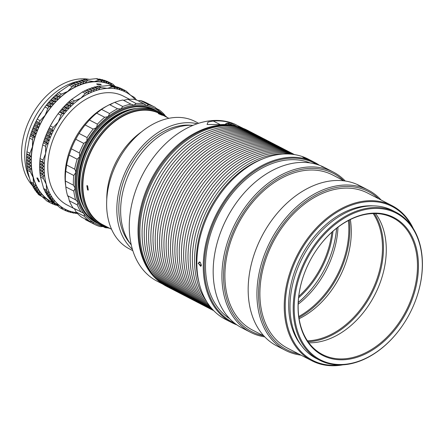 <?xml version="1.0" encoding="UTF-8"?>
<svg xmlns="http://www.w3.org/2000/svg" width="444" height="444" viewBox="0 0 444 444"><rect width="100%" height="100%" fill="white"/><g stroke="black" fill="none" stroke-linecap="round" stroke-linejoin="round"><path stroke-width="0.67" d="M125.391 111.816A60.817 42.84 117.3 0 0 85.631 152.736A60.817 42.84 117.3 0 0 81.08 197.569M83.866 206.477A61.278 43.168 -62.7 0 1 85.026 152.475A61.278 43.168 -62.7 0 1 134.271 108.93M66.65 165.029L74.67 169.17L75.425 170.402L75.758 172.588L73.754 175.474L65.734 171.329L66.65 165.029A65.906 46.426 -62.7 0 1 69.125 155.067L71.334 148.807A65.906 46.426 -62.7 0 1 71.856 147.513A65.906 46.426 -62.7 0 1 75.746 139.25L77.328 136.386A64.746 45.61 -62.7 0 1 79.154 133.367L79.226 133.25A65.906 46.426 -62.7 0 1 85.137 124.947L89.41 120.013A65.906 46.426 -62.7 0 1 96.67 113.142L101.565 109.407A65.906 46.426 -62.7 0 1 109.551 104.634L114.735 102.348A65.906 46.426 -62.7 0 1 122.905 100L130.925 104.146A65.906 46.426 -62.7 0 0 122.755 106.493L120.962 108.958A64.746 45.61 -62.7 0 1 134.066 105.189A64.746 45.61 -62.7 0 1 146.57 105.572A64.746 45.61 -62.7 0 1 157.62 110.073A64.746 45.61 -62.7 0 1 162.332 113.764M65.357 181.008L73.377 185.154L75.158 188.123L73.821 191.064L65.801 186.918L65.357 181.008A65.906 46.426 -62.7 0 1 65.734 171.329M67.555 195.665L75.574 199.806L77.966 202.148L77.339 204.928L69.32 200.782L68.487 197.253L67.555 195.665A65.906 46.426 -62.7 0 1 66.517 191.386A65.906 46.426 -62.7 0 1 65.801 186.918M69.32 200.782A65.906 46.426 -62.7 0 0 73.082 207.992L82.756 212.726L83.999 213.714L84.399 215.196L84.077 216.111L76.057 211.971L74.52 208.819M84.843 208.619A61.394 43.251 -62.7 0 1 79.415 194.244A61.394 43.251 -62.7 0 1 136.58 108.486M95.832 222.028A63.242 44.555 -62.7 0 1 78.011 195.083A63.242 44.555 -62.7 0 1 98.612 128.083A63.242 44.555 -62.7 0 1 153.879 109.696M97.808 223.354A63.553 44.772 -62.7 0 1 77.045 194.844A63.553 44.772 -62.7 0 1 99.228 125.902A63.553 44.772 -62.7 0 1 156.105 110.539M138.173 100.777L140.532 100.538A65.906 46.426 -62.7 0 1 146.736 102.986L154.756 107.126A65.906 46.426 -62.7 0 1 155.433 107.492L157.62 110.073L159.413 110.057A65.906 46.426 -62.7 0 1 164.924 115.24M123.515 100.316L128.027 99.323A65.906 46.426 -62.7 0 1 135.82 99.561L143.839 103.707A65.906 46.426 -62.7 0 0 136.047 103.469L134.066 105.189L130.925 104.146M71.856 147.513L71.911 147.38A64.746 45.61 -62.7 0 1 77.328 136.386L79.099 133.455A65.906 46.426 -62.7 0 1 79.226 133.25M84.077 216.111A65.906 46.426 -62.7 0 0 89.588 221.301L81.568 217.155A65.906 46.426 -62.7 0 1 76.057 211.971M104.046 226.568A64.746 45.61 -62.7 0 1 103.89 226.534L100.449 226.673A65.906 46.426 -62.7 0 1 94.245 224.226L86.225 220.085A65.906 46.426 -62.7 0 1 85.542 219.719L85.076 218.97M155.905 108.242L159.413 110.057M140.532 100.538L148.551 104.684A65.906 46.426 -62.7 0 1 154.756 107.126M128.027 99.323L136.047 103.469M114.735 102.348L122.755 106.493M101.565 109.407L109.585 113.547A65.906 46.426 -62.7 0 1 117.571 108.774L109.551 104.634M89.41 120.013L97.425 124.159A65.906 46.426 -62.7 0 1 104.69 117.288L96.67 113.142M79.099 133.455L87.118 137.596A65.906 46.426 -62.7 0 1 93.157 129.093L85.137 124.947M71.334 148.807L79.354 152.952A65.906 46.426 -62.7 0 1 83.766 143.395L75.746 139.25M74.67 169.17A65.906 46.426 -62.7 0 1 77.145 159.213L69.125 155.067M73.377 185.154A65.906 46.426 -62.7 0 1 73.754 175.474M75.735 199.889L75.574 199.806A65.906 46.426 -62.7 0 1 73.821 191.064M81.102 212.138A65.906 46.426 -62.7 0 1 77.339 204.928M94.245 224.226A65.906 46.426 -62.7 0 1 93.562 223.865L85.542 219.719M108.003 227.922A65.906 46.426 -62.7 0 1 105.161 227.65L102.808 226.434M148.551 104.684L146.57 105.572L143.839 103.707M109.585 113.547L108.147 116.611A64.746 45.61 -62.7 0 1 120.962 108.958L117.571 108.774M97.425 124.159L96.498 127.639A64.746 45.61 -62.7 0 1 108.147 116.611L104.69 117.288M87.118 137.596L86.808 141.281A64.746 45.61 -62.7 0 1 96.498 127.639L93.157 129.093M79.354 152.952L79.731 156.615A64.746 45.61 -62.7 0 1 86.808 141.281L83.766 143.395M89.588 221.301L92.84 222.033A64.746 45.61 -62.7 0 1 83.999 213.714A64.746 45.61 -62.7 0 1 77.966 202.148A64.746 45.61 -62.7 0 1 75.158 188.123A64.746 45.61 -62.7 0 1 75.758 172.588A64.746 45.61 -62.7 0 1 79.731 156.615L77.145 159.213M92.591 221.889L93.562 223.865M103.89 226.534A64.746 45.61 -62.7 0 1 92.84 222.033M104.662 226.817L105.161 227.65M65.801 186.486A62.549 44.067 -62.7 0 1 106.554 106.238M110.19 104.545A62.549 44.067 -62.7 0 1 112.043 103.802M38.684 181.69L36.852 177.955L37.668 178.011L39.472 181.768L38.684 181.69M97.208 84.438L96.687 83.877L100.699 84.232L101.232 84.754L97.208 84.438M27.645 124.115L27.678 124.037A61.161 43.085 -62.7 0 1 34.521 110.795L34.565 110.728A61.855 43.579 117.3 0 0 27.645 124.115A61.855 43.579 117.3 0 0 22.855 140.043A61.855 43.579 117.3 0 0 32.09 185.187M89.255 79.359A61.855 43.579 117.3 0 0 34.565 110.728M74.537 208.835L67.21 205.05A61.278 43.168 -62.7 0 1 49.101 153.358A61.278 43.168 -62.7 0 1 123.471 96.17L129.432 99.251M56.843 204.64L52.07 202.175A65.673 46.265 -62.7 0 1 32.662 146.77A65.673 46.265 -62.7 0 1 112.365 85.487L113.348 85.992A67.061 47.242 -62.7 0 0 112.426 85.825L115.34 87.335A67.061 47.242 -62.7 0 1 116.284 87.501L113.37 85.997M29.631 178.355A61.855 43.579 -62.7 0 1 26.063 141.703A61.855 43.579 -62.7 0 1 77.916 81.352M109.435 82.573A67.061 47.242 -62.7 0 1 110.295 82.934L107.381 81.43A67.061 47.242 -62.7 0 0 106.516 81.069L109.435 82.573L108.924 83.439L107.986 82.029L105.073 80.525A67.061 47.242 -62.7 0 0 104.179 80.225L107.098 81.729A67.061 47.242 -62.7 0 1 107.986 82.029M108.658 82.09L108.774 82.079A67.061 47.242 -62.7 0 1 109.357 82.368L112.271 83.877A67.061 47.242 -62.7 0 1 113.059 84.293L115.063 86.369M108.774 82.079L111.694 83.583A67.061 47.242 -62.7 0 1 112.271 83.877M122.555 89.355A67.061 47.242 -62.7 0 1 123.421 89.716L120.502 88.212A67.061 47.242 -62.7 0 0 119.641 87.845L122.555 89.355L122.045 90.221L121.112 88.811L118.193 87.302A67.061 47.242 -62.7 0 0 117.305 87.002L120.219 88.511A67.061 47.242 -62.7 0 1 121.112 88.811M121.784 88.872L121.9 88.856A67.061 47.242 -62.7 0 1 122.477 89.15L125.391 90.654A67.061 47.242 -62.7 0 1 126.179 91.076L130.575 95.232A65.906 46.426 -62.7 0 1 135.154 99.478M121.9 88.856L124.814 90.365A67.061 47.242 -62.7 0 1 125.391 90.654M58.114 205.805A67.061 47.242 -62.7 0 1 57.365 205.611L57.542 204.851L55.877 205.172A67.061 47.242 -62.7 0 1 54.984 204.873L55.217 204.068L53.541 204.329A67.061 47.242 -62.7 0 1 52.675 203.968L51.399 203.308M52.675 203.968L52.964 203.124L51.282 203.319A67.061 47.242 -62.7 0 1 50.705 203.03L47.785 201.521A67.061 47.242 -62.7 0 1 46.997 201.099L41.764 196.331A67.061 47.242 -62.7 0 1 40.693 195.166L37.773 193.656L37.496 192.824M50.705 203.03A67.061 47.242 -62.7 0 1 49.917 202.608L46.997 201.099M77.406 213.464L77.028 213.514A67.061 47.242 -62.7 0 1 75.441 213.359L75.513 212.687L73.876 213.131A67.061 47.242 -62.7 0 1 72.938 212.959L73.06 212.243L71.406 212.626A67.061 47.242 -62.7 0 1 70.491 212.393L70.668 211.627L68.998 211.954A67.061 47.242 -62.7 0 1 68.11 211.655L68.343 210.85L66.661 211.111A67.061 47.242 -62.7 0 1 65.801 210.75L64.519 210.09M65.801 210.75L66.089 209.907L64.402 210.101A67.061 47.242 -62.7 0 1 63.825 209.812L60.911 208.303A67.061 47.242 -62.7 0 1 60.123 207.881L54.884 203.113A67.061 47.242 -62.7 0 1 53.813 201.942L50.899 200.438L50.622 199.606M63.825 209.812A67.061 47.242 -62.7 0 1 63.037 209.39L60.123 207.881M31.946 184.898A67.061 47.242 -62.7 0 0 32.412 185.814L35.331 187.324A67.061 47.242 -62.7 0 1 34.865 186.408L31.946 184.898L31.641 183.25M27.356 170.252L30.27 171.761L33.161 177.506L33.455 183.278A67.061 47.242 -62.7 0 0 34.133 184.865L31.219 183.361A67.061 47.242 -62.7 0 1 30.536 181.774L27.356 170.252A67.061 47.242 -62.7 0 1 27.078 168.387L26.856 166.5A67.061 47.242 -62.7 0 1 26.751 165.334L26.618 163.403A67.061 47.242 -62.7 0 1 26.568 162.221L26.523 160.251A67.061 47.242 -62.7 0 1 26.523 159.046L26.568 157.048A67.061 47.242 -62.7 0 1 26.623 155.827L26.757 153.807A67.061 47.242 -62.7 0 1 26.951 151.77L29.582 138.095A67.061 47.242 -62.7 0 1 30.181 136.031L30.83 133.983A67.061 47.242 -62.7 0 1 31.247 132.739L31.979 130.703A67.061 47.242 -62.7 0 1 32.451 129.465L33.256 127.45A67.061 47.242 -62.7 0 1 33.772 126.229L34.66 124.242A67.061 47.242 -62.7 0 1 35.22 123.038L36.18 121.079A67.061 47.242 -62.7 0 1 37.191 119.136L44.933 106.971A67.061 47.242 -62.7 0 1 46.248 105.261L47.591 103.596A67.061 47.242 -62.7 0 1 48.424 102.608L49.822 101.01A67.061 47.242 -62.7 0 1 50.688 100.061L52.131 98.529A67.061 47.242 -62.7 0 1 53.025 97.625L54.518 96.17A67.061 47.242 -62.7 0 1 55.433 95.316L56.965 93.939A67.061 47.242 -62.7 0 1 58.519 92.613L69.297 85.215A67.061 47.242 -62.7 0 1 70.973 84.321L72.655 83.489A67.061 47.242 -62.7 0 1 73.682 83.017L75.369 82.284A67.061 47.242 -62.7 0 1 76.401 81.874L79.315 83.378A67.061 47.242 -62.7 0 0 78.288 83.794L78.077 85.27L73.682 83.017M33.455 183.278L30.536 181.774M45.072 191.68A67.061 47.242 -62.7 0 0 45.538 192.596L48.452 194.1A67.061 47.242 -62.7 0 1 47.985 193.19L45.072 191.68L44.766 190.032M40.476 177.034L43.395 178.538L46.281 184.288L46.576 190.06A67.061 47.242 -62.7 0 0 47.258 191.647L44.339 190.137A67.061 47.242 -62.7 0 1 43.662 188.55L40.476 177.034A67.061 47.242 -62.7 0 1 40.204 175.169L39.982 173.277A67.061 47.242 -62.7 0 1 39.877 172.117L39.744 170.185A67.061 47.242 -62.7 0 1 39.688 168.998L39.649 167.033A67.061 47.242 -62.7 0 1 39.649 165.828L39.694 163.83A67.061 47.242 -62.7 0 1 39.749 162.609L39.882 160.589A67.061 47.242 -62.7 0 1 40.071 158.552L42.702 144.877A67.061 47.242 -62.7 0 1 43.301 142.813L43.95 140.765A67.061 47.242 -62.7 0 1 44.372 139.516L45.105 137.479A67.061 47.242 -62.7 0 1 45.571 136.247L46.381 134.232A67.061 47.242 -62.7 0 1 46.898 133.011L47.785 131.019A67.061 47.242 -62.7 0 1 48.346 129.82L49.306 127.861A67.061 47.242 -62.7 0 1 50.311 125.918L53.885 119.786L58.059 113.747A67.061 47.242 -62.7 0 1 59.368 112.043L60.717 110.378A67.061 47.242 -62.7 0 1 61.55 109.385L62.948 107.792A67.061 47.242 -62.7 0 1 63.808 106.838L65.257 105.311A67.061 47.242 -62.7 0 1 66.15 104.407L67.638 102.953A67.061 47.242 -62.7 0 1 68.559 102.092L70.085 100.721A67.061 47.242 -62.7 0 1 71.645 99.395L82.423 91.997A67.061 47.242 -62.7 0 1 84.099 91.103L85.775 90.271A67.061 47.242 -62.7 0 1 86.802 89.799L88.495 89.066A67.061 47.242 -62.7 0 1 89.522 88.656L92.435 90.16A67.061 47.242 -62.7 0 0 91.409 90.576L91.203 92.052L86.802 89.799M46.576 190.06L43.662 188.55M26.568 157.048L29.487 158.558A67.061 47.242 -62.7 0 1 29.543 157.337L26.623 155.827M26.757 153.807L29.676 155.317A67.061 47.242 -62.7 0 1 29.865 153.28L26.951 151.77M39.694 163.83L42.607 165.34A67.061 47.242 -62.7 0 1 42.663 164.119L39.749 162.609M39.882 160.589L42.796 162.093A67.061 47.242 -62.7 0 1 42.985 160.056L40.071 158.552M34.66 124.242L37.579 125.746A67.061 47.242 -62.7 0 1 38.14 124.548L35.22 123.038M36.18 121.079L39.1 122.583A67.061 47.242 -62.7 0 1 40.104 120.646L37.191 119.136M47.785 131.019L50.699 132.528A67.061 47.242 -62.7 0 1 51.26 131.324L48.346 129.82M49.306 127.861L52.22 129.365A67.061 47.242 -62.7 0 1 53.23 127.422L50.311 125.918M54.518 96.17L57.431 97.68A67.061 47.242 -62.7 0 1 58.353 96.82L55.433 95.316M56.965 93.939L59.879 95.443A67.061 47.242 -62.7 0 1 61.439 94.122L58.519 92.613M67.638 102.953L70.557 104.462A67.061 47.242 -62.7 0 1 71.473 103.602L68.559 102.092M70.085 100.721L73.005 102.225A67.061 47.242 -62.7 0 1 74.559 100.905L71.645 99.395M104.69 81.058A67.061 47.242 -62.7 0 1 105.605 81.291L102.692 79.787A67.061 47.242 -62.7 0 0 101.776 79.548L104.69 81.058L104.201 82.046L103.163 80.725L100.244 79.215A67.061 47.242 -62.7 0 0 99.306 79.049L102.22 80.553A67.061 47.242 -62.7 0 1 103.163 80.725M99.068 80.17A67.061 47.242 -62.7 0 1 100.655 80.325L97.741 78.821A67.061 47.242 -62.7 0 0 96.148 78.66L99.068 80.17L94.195 81.591L88.14 80.819L85.22 79.31L89.821 79.332L96.148 78.66M117.815 87.834A67.061 47.242 -62.7 0 1 118.731 88.073L115.812 86.563A67.061 47.242 -62.7 0 0 114.896 86.33L117.815 87.834L117.327 88.828L116.284 87.501M112.188 86.946A67.061 47.242 -62.7 0 1 113.775 87.107L110.861 85.603A67.061 47.242 -62.7 0 0 109.274 85.442L112.188 86.946L107.315 88.373L101.26 87.596L98.346 86.092L102.941 86.114L109.274 85.442M131.418 95.849L134.327 97.353A67.061 47.242 -62.7 0 1 135.403 98.524L135.747 99.55M57.365 205.611L56.344 205.084M54.984 204.873L53.841 204.284M70.491 212.393L69.464 211.866M75.441 213.359L74.614 212.931M68.11 211.655L66.966 211.067M34.621 189.538A67.061 47.242 -62.7 0 0 35.181 190.359L38.095 191.864A67.061 47.242 -62.7 0 1 37.535 191.048L34.621 189.538L34.343 188.467M55.522 203.957A65.906 46.426 -62.7 0 1 46.981 199.206L38.85 194.827A67.061 47.242 -62.7 0 1 37.773 193.656M33.222 187.279A67.061 47.242 -62.7 0 0 33.738 188.151L36.652 189.655A67.061 47.242 -62.7 0 1 36.136 188.789L33.222 187.279L32.862 185.636M47.741 196.32A67.061 47.242 -62.7 0 0 48.302 197.142L51.221 198.646A67.061 47.242 -62.7 0 1 50.66 197.824L47.741 196.32L47.469 195.243M76.668 212.665A65.906 46.426 -62.7 0 1 60.101 205.988L51.976 201.604A67.061 47.242 -62.7 0 1 50.899 200.438M46.343 194.061A67.061 47.242 -62.7 0 0 46.859 194.933L49.772 196.437A67.061 47.242 -62.7 0 1 49.262 195.571L46.343 194.061L45.982 192.419M26.618 163.403L29.537 164.913A67.061 47.242 -62.7 0 1 29.482 163.725L26.568 162.221M30.27 171.761A67.061 47.242 -62.7 0 1 29.998 169.897L27.078 168.387M26.523 160.251L29.443 161.76A67.061 47.242 -62.7 0 1 29.443 160.556L26.523 159.046M39.744 170.185L42.657 171.695A67.061 47.242 -62.7 0 1 42.607 170.507L39.688 168.998M43.395 178.538A67.061 47.242 -62.7 0 1 43.118 176.673L40.204 175.169M39.649 167.033L42.563 168.542A67.061 47.242 -62.7 0 1 42.563 167.333L39.649 165.828M31.979 130.703L34.898 132.207A67.061 47.242 -62.7 0 1 35.365 130.974L32.451 129.465M29.582 138.095L32.495 139.599A67.061 47.242 -62.7 0 1 33.095 137.54L30.181 136.031M40.587 113.281A65.906 46.426 -62.7 0 1 40.765 113.009L40.587 113.281A65.906 46.426 -62.7 0 0 33.217 127.545L36.175 128.954A67.061 47.242 -62.7 0 1 36.691 127.739L33.772 126.229M45.105 137.479L48.019 138.989A67.061 47.242 -62.7 0 1 48.485 137.757L45.571 136.247M42.702 144.877L45.621 146.381A67.061 47.242 -62.7 0 1 46.22 144.322L43.301 142.813M53.713 120.063A65.906 46.426 -62.7 0 1 53.885 119.786L53.713 120.063A65.906 46.426 -62.7 0 0 46.343 134.327L49.295 135.736A67.061 47.242 -62.7 0 1 49.811 134.521L46.898 133.011M49.822 101.01L52.742 102.514A67.061 47.242 -62.7 0 1 53.602 101.565L50.688 100.061M44.933 106.971L47.852 108.475A67.061 47.242 -62.7 0 1 49.162 106.771L46.248 105.261M52.131 98.529L55.05 100.039A67.061 47.242 -62.7 0 1 55.944 99.134L53.025 97.625M62.948 107.792L65.862 109.296A67.061 47.242 -62.7 0 1 66.728 108.347L63.808 106.838M58.059 113.747L60.972 115.257A67.061 47.242 -62.7 0 1 62.288 113.553L59.368 112.043M65.257 105.311L68.171 106.821A67.061 47.242 -62.7 0 1 69.064 105.911L66.15 104.407M81.008 82.751A67.061 47.242 -62.7 0 1 82.04 82.401L79.121 80.897A67.061 47.242 -62.7 0 0 78.094 81.246L81.008 82.751L80.764 84.194L79.315 83.378M82.051 80.42L83.539 79.665A67.061 47.242 -62.7 0 1 85.22 79.31M83.539 79.665L86.452 81.169A67.061 47.242 -62.7 0 1 88.14 80.819M94.134 89.533A67.061 47.242 -62.7 0 1 95.16 89.183L92.247 87.673A67.061 47.242 -62.7 0 0 91.214 88.023L94.134 89.533L93.884 90.976L92.435 90.16M95.177 87.202L96.659 86.447A67.061 47.242 -62.7 0 1 98.346 86.092M96.659 86.447L99.573 87.951A67.061 47.242 -62.7 0 1 101.26 87.596M72.655 83.489L75.569 84.998A67.061 47.242 -62.7 0 1 76.596 84.521M75.369 82.284L78.288 83.794M85.775 90.271L88.695 91.78A67.061 47.242 -62.7 0 1 89.721 91.303M88.495 89.066L91.409 90.576M69.297 85.215L72.217 86.719A67.061 47.242 -62.7 0 1 73.893 85.831L70.973 84.321M82.423 91.997L85.337 93.501A67.061 47.242 -62.7 0 1 87.013 92.607L84.099 91.103M38.095 191.864L39.744 192.152L39.055 193.173A67.061 47.242 -62.7 0 0 39.66 193.945L36.747 192.435A67.061 47.242 -62.7 0 1 36.142 191.664L35.859 190.709M98.562 79.248L99.306 79.049M101.165 79.692L101.776 79.548M103.713 80.314L104.179 80.225M106.216 81.113L106.516 81.069M79.371 81.169L80.819 80.37A67.061 47.242 -62.7 0 1 81.846 80.081L84.765 81.591A67.061 47.242 -62.7 0 0 83.733 81.879L83.45 83.278L82.04 82.401M80.819 80.37L83.733 81.879M47.591 103.596L50.511 105.106A67.061 47.242 -62.7 0 1 51.343 104.112L48.424 102.608M30.83 133.983L33.744 135.487A67.061 47.242 -62.7 0 1 34.166 134.243L31.247 132.739M26.856 166.5L29.776 168.004A67.061 47.242 -62.7 0 1 29.67 166.844L26.751 165.334M39.055 193.173L36.142 191.664M75.569 84.998L75.408 86.508L73.893 85.831M72.217 86.719L67.721 91.409A65.906 46.426 -62.7 0 1 94.195 81.591A65.906 46.426 -62.7 0 1 114.502 86.425M86.452 81.169L86.136 82.528L84.765 81.591M59.879 95.443L60.007 97.081L58.353 96.82M57.431 97.68L57.609 99.323L55.944 99.134M55.05 100.039L55.284 101.687L53.602 101.565M52.742 102.514L53.025 104.162L51.343 104.112M50.511 105.106L50.849 106.754L49.162 106.771M47.852 108.475L45.138 115.268A65.906 46.426 -62.7 0 1 67.721 91.409L61.439 94.122M39.1 122.583L39.788 124.137L38.14 124.548M37.579 125.746L38.323 127.273L36.691 127.739M36.175 128.954L36.98 130.453L35.365 130.974M34.898 132.207L35.753 133.666L34.166 134.243M33.744 135.487L34.66 136.907L33.095 137.54M32.495 139.599L32.484 146.781A65.906 46.426 -62.7 0 1 45.138 115.268L40.104 120.646M29.676 155.317L30.902 156.449L29.543 157.337M29.487 158.558L30.758 159.64L29.443 160.556M29.443 161.76L30.758 162.782L29.482 163.725M29.537 164.913L30.897 165.873L29.67 166.844M29.776 168.004L31.174 168.903L29.998 169.897M49.917 202.608L46.981 199.206A65.906 46.426 -62.7 0 1 33.161 177.506A65.906 46.426 -62.7 0 1 32.484 146.781L29.865 153.28M34.133 184.865L35.725 185.359L34.865 186.408M35.331 187.324L36.941 187.745L36.136 188.789M36.652 189.655L38.284 190.01L37.535 191.048M39.66 193.945L41.325 194.156L40.693 195.166M51.221 198.646L52.869 198.929L52.181 199.955A67.061 47.242 -62.7 0 0 52.786 200.721L49.867 199.217A67.061 47.242 -62.7 0 1 49.262 198.446L48.979 197.491M111.688 86.025L112.426 85.825M114.286 86.469L114.896 86.33M116.839 87.096L117.305 87.002M119.336 87.895L119.641 87.845M92.491 87.951L93.939 87.152A67.061 47.242 -62.7 0 1 94.972 86.863L97.885 88.373A67.061 47.242 -62.7 0 0 96.859 88.656L96.576 90.06L95.16 89.183M93.939 87.152L96.859 88.656M60.717 110.378L63.631 111.888A67.061 47.242 -62.7 0 1 64.463 110.895L61.55 109.385M43.95 140.765L46.87 142.269A67.061 47.242 -62.7 0 1 47.286 141.026L44.372 139.516M39.982 173.277L42.896 174.786A67.061 47.242 -62.7 0 1 42.791 173.621L39.877 172.117M52.181 199.955L49.262 198.446M72.938 212.959L72.017 212.487M135.681 99.351L136.436 99.745A67.061 47.242 -62.7 0 1 136.624 99.978M88.695 91.78L88.528 93.29L87.013 92.607M85.337 93.501L80.847 98.185A65.906 46.426 -62.7 0 1 107.315 88.373A65.906 46.426 -62.7 0 1 130.575 95.232L134.327 97.353M99.573 87.951L99.256 89.311L97.885 88.373M73.005 102.225L73.127 103.863L71.473 103.602M70.557 104.462L70.735 106.105L69.064 105.911M68.171 106.821L68.404 108.464L66.728 108.347M65.862 109.296L66.15 110.945L64.463 110.895M63.631 111.888L63.975 113.531L62.288 113.553M60.972 115.257L58.258 122.05A65.906 46.426 -62.7 0 1 80.847 98.185L74.559 100.905M52.22 129.365L52.908 130.919L51.26 131.324M50.699 132.528L51.443 134.055L49.811 134.521M49.295 135.736L50.1 137.229L48.485 137.757M48.019 138.989L48.879 140.448L47.286 141.026M46.87 142.269L47.785 143.69L46.22 144.322M45.621 146.381L45.61 153.563A65.906 46.426 -62.7 0 1 58.258 122.05L53.23 127.422M42.796 162.093L44.023 163.231L42.663 164.119M42.607 165.34L43.878 166.417L42.563 167.333M42.563 168.542L43.878 169.564L42.607 170.507M42.657 171.695L44.017 172.655L42.791 173.621M42.896 174.786L44.295 175.685L43.118 176.673M63.037 209.39L60.101 205.988A65.906 46.426 -62.7 0 1 46.281 184.288A65.906 46.426 -62.7 0 1 45.61 153.563L42.985 160.056M47.258 191.647L48.846 192.141L47.985 193.19M48.452 194.1L50.067 194.528L49.262 195.571M49.772 196.437L51.404 196.792L50.66 197.824M52.786 200.721L54.446 200.938L53.813 201.942M136.436 99.745L135.942 100.133M76.679 82.085L78.094 81.246M111.694 83.583L111.178 84.382L110.295 82.934M107.098 81.729L106.593 82.656L105.605 81.291M102.22 80.553L101.748 81.602L100.655 80.325M89.805 88.861L91.214 88.023M124.814 90.365L124.298 91.164L123.421 89.716M120.219 88.511L119.719 89.438L118.731 88.073M115.34 87.335L114.868 88.384L113.775 87.107M88.528 93.29L84.449 91.181M91.203 92.052L87.118 89.943M75.408 86.508L71.323 84.399M78.077 85.27L73.998 83.161M66.15 110.945L62.066 108.836M63.975 113.531L59.89 111.422M68.404 108.464L64.319 106.355M53.025 104.162L48.945 102.053M50.849 106.754L46.77 104.64M55.284 101.687L51.199 99.578M48.879 140.448L44.794 138.339M47.785 143.69L43.701 141.581M50.1 137.229L46.015 135.12M35.753 133.666L31.674 131.557M34.66 136.907L30.581 134.798M36.98 130.453L32.895 128.344M44.017 172.655L39.932 170.54M44.295 175.685L40.215 173.576M43.878 169.564L39.794 167.455M30.897 165.873L26.812 163.764M31.174 168.903L27.09 166.794M30.758 162.782L26.673 160.673M70.735 106.105L66.65 103.996M73.127 103.863L69.048 101.754M57.609 99.323L53.524 97.214M60.007 97.081L55.922 94.972M51.443 134.055L47.364 131.946M52.908 130.919L48.829 128.81M38.323 127.273L34.238 125.164M39.788 124.137L35.703 122.028M43.878 166.417L39.799 164.308M44.023 163.231L39.938 161.122M30.758 159.64L26.673 157.526M30.902 156.449L26.818 154.34M113.714 169.93L114.036 169.147A64.746 45.61 -62.7 0 1 121.273 155.134L121.728 154.418A71.684 50.499 117.3 0 0 113.714 169.93A71.684 50.499 117.3 0 0 129.343 248.868L132.817 250.666M198.635 123.293L195.155 121.495A71.684 50.499 117.3 0 0 190.298 119.425A71.684 50.499 117.3 0 0 121.728 154.418M87.568 189.971L86.835 185.681L87.585 185.764L88.306 190.06L87.568 189.971M86.092 154.551L86.125 154.473A62.898 44.311 -62.7 0 1 93.157 140.859L93.207 140.787A63.592 44.8 117.3 0 0 86.092 154.551A63.592 44.8 117.3 0 0 99.961 224.575L101.709 225.48A63.592 44.8 -62.7 0 1 89.633 151.398A63.592 44.8 -62.7 0 1 155.783 110.65A63.592 44.8 -62.7 0 1 160.095 112.487A63.592 44.8 -62.7 0 1 167.116 117.421M160.095 112.487L158.342 111.588A63.592 44.8 117.3 0 0 154.029 109.751A63.592 44.8 117.3 0 0 93.207 140.787M113.07 168.487L113.098 168.409A62.898 44.311 -62.7 0 1 120.135 154.795L120.18 154.728A63.592 44.8 117.3 0 0 113.07 168.487A63.592 44.8 117.3 0 0 106.771 199.19M141.581 131.824A63.592 44.8 117.3 0 0 120.18 154.728M164.763 116.206A62.898 44.311 117.3 0 0 155.949 111.516A62.898 44.311 117.3 0 0 89.177 154.812A62.898 44.311 117.3 0 0 106.727 226.906A62.898 44.311 117.3 0 0 107.442 227.139M109.796 228.355A63.592 44.8 -62.7 0 1 106.022 227.317A63.592 44.8 -62.7 0 1 101.709 225.48M158.863 113.858C158.075 113.42 158.114 113.331 158.974 113.597L161.966 114.918C162.765 115.335 162.743 115.396 161.888 115.101L158.863 113.858C158.075 113.42 158.114 113.331 158.974 113.597M131.246 244.899A70.529 49.684 -62.7 0 1 131.23 169.158A70.529 49.684 -62.7 0 1 193.018 125.352M130.314 243.678A69.142 48.707 -62.7 0 1 129.182 168.098A69.142 48.707 -62.7 0 1 191.486 125.291M132.39 249.262A71.684 50.499 -62.7 0 1 127.595 167.277A71.684 50.499 -62.7 0 1 197.241 123.754M111.544 229.259L102.675 224.681A62.438 43.984 -62.7 0 1 90.82 151.942A62.438 43.984 -62.7 0 1 155.766 111.938A62.438 43.984 -62.7 0 1 160.001 113.742L168.87 118.326M161.966 114.918C162.765 115.335 162.743 115.396 161.888 115.101M215.679 200.793A87.179 61.411 117.3 0 0 205.894 219.736M199.051 282.784A87.873 61.905 -62.7 0 1 263.148 158.741M332.989 231.246A77.006 54.246 -62.7 0 1 298.596 297.796M298.757 296.342A76.312 53.757 117.3 0 0 331.896 232.218M147.552 189.638L147.586 189.56A87.179 61.411 -62.7 0 1 157.331 170.69L157.381 170.618A87.873 61.905 117.3 0 0 147.552 189.638A87.873 61.905 117.3 0 0 166.711 286.397L167.732 286.924A87.873 61.905 117.3 0 0 168.615 287.368A87.873 61.905 117.3 0 0 168.837 287.473M249.495 131.374A87.873 61.905 117.3 0 0 248.407 130.791L247.391 130.264A87.873 61.905 117.3 0 0 246.503 129.82A87.873 61.905 117.3 0 0 157.381 170.618M206.849 301.87A87.873 61.905 -62.7 0 1 207.753 208.697A87.873 61.905 -62.7 0 1 283.228 154.057M290.537 154.124A87.873 61.905 117.3 0 0 205.566 207.564A87.873 61.905 117.3 0 0 211.133 307.792M212.92 309.812A87.873 61.905 -62.7 0 1 203.38 206.438A87.873 61.905 -62.7 0 1 293.218 154.407M294.239 154.556A87.873 61.905 117.3 0 0 201.193 205.306A87.873 61.905 117.3 0 0 213.631 310.561M213.797 310.728L213.664 310.661A87.873 61.905 -62.7 0 1 198.684 204.801A87.873 61.905 -62.7 0 1 293.456 154.085A87.873 61.905 -62.7 0 1 294.339 154.529L294.472 154.595M293.24 153.979A87.873 61.905 117.3 0 0 292.152 153.396A87.873 61.905 117.3 0 0 291.27 152.952A87.873 61.905 117.3 0 0 196.498 203.668A87.873 61.905 117.3 0 0 211.477 309.529A87.873 61.905 117.3 0 0 212.36 309.973A87.873 61.905 117.3 0 0 212.576 310.079M211.477 309.529L209.291 308.397A87.873 61.905 -62.7 0 1 194.311 202.542A87.873 61.905 -62.7 0 1 289.083 151.82A87.873 61.905 -62.7 0 1 289.965 152.264L292.152 153.396M288.861 151.715A87.873 61.905 117.3 0 0 287.779 151.138A87.873 61.905 117.3 0 0 286.896 150.694A87.873 61.905 117.3 0 0 192.124 201.41A87.873 61.905 117.3 0 0 207.104 307.27A87.873 61.905 117.3 0 0 207.986 307.714A87.873 61.905 117.3 0 0 208.203 307.82M207.104 307.27L204.912 306.138A87.873 61.905 -62.7 0 1 189.938 200.283A87.873 61.905 -62.7 0 1 284.704 149.561A87.873 61.905 -62.7 0 1 285.592 150.005L287.779 151.138M284.487 149.456A87.873 61.905 117.3 0 0 283.405 148.873A87.873 61.905 117.3 0 0 282.517 148.429A87.873 61.905 117.3 0 0 187.751 199.151A87.873 61.905 117.3 0 0 202.725 305.006A87.873 61.905 117.3 0 0 203.613 305.45A87.873 61.905 117.3 0 0 203.829 305.555M202.725 305.006L200.538 303.879A87.873 61.905 -62.7 0 1 185.564 198.018A87.873 61.905 -62.7 0 1 280.331 147.303A87.873 61.905 -62.7 0 1 281.219 147.747L283.405 148.873M280.114 147.197A87.873 61.905 117.3 0 0 279.026 146.614A87.873 61.905 117.3 0 0 278.144 146.17A87.873 61.905 117.3 0 0 183.378 196.892A87.873 61.905 117.3 0 0 198.351 302.747A87.873 61.905 117.3 0 0 199.239 303.191A87.873 61.905 117.3 0 0 199.456 303.296M198.351 302.747L196.165 301.62A87.873 61.905 -62.7 0 1 181.191 195.76A87.873 61.905 -62.7 0 1 275.957 145.044A87.873 61.905 -62.7 0 1 276.84 145.488L279.026 146.614M275.741 144.938A87.873 61.905 117.3 0 0 274.653 144.356A87.873 61.905 117.3 0 0 273.77 143.912A87.873 61.905 117.3 0 0 179.004 194.627A87.873 61.905 117.3 0 0 193.978 300.488A87.873 61.905 117.3 0 0 194.861 300.932A87.873 61.905 117.3 0 0 195.083 301.038M193.978 300.488L191.791 299.356A87.873 61.905 -62.7 0 1 176.812 193.501A87.873 61.905 -62.7 0 1 271.584 142.779A87.873 61.905 -62.7 0 1 272.466 143.223L274.653 144.356M271.367 142.674A87.873 61.905 117.3 0 0 270.279 142.097A87.873 61.905 117.3 0 0 269.397 141.653A87.873 61.905 117.3 0 0 174.625 192.369A87.873 61.905 117.3 0 0 189.605 298.229A87.873 61.905 117.3 0 0 190.487 298.673A87.873 61.905 117.3 0 0 190.704 298.779M189.605 298.229L187.418 297.097A87.873 61.905 -62.7 0 1 172.439 191.242A87.873 61.905 -62.7 0 1 267.21 140.52A87.873 61.905 -62.7 0 1 268.093 140.964L270.279 142.097M266.994 140.415A87.873 61.905 117.3 0 0 265.906 139.832A87.873 61.905 117.3 0 0 265.024 139.388A87.873 61.905 117.3 0 0 170.252 190.11A87.873 61.905 117.3 0 0 185.231 295.965A87.873 61.905 117.3 0 0 186.114 296.409A87.873 61.905 117.3 0 0 186.33 296.514M185.231 295.965L183.045 294.838A87.873 61.905 -62.7 0 1 168.065 188.978A87.873 61.905 -62.7 0 1 262.837 138.262A87.873 61.905 -62.7 0 1 263.719 138.706L265.906 139.832M262.615 138.156A87.873 61.905 117.3 0 0 261.533 137.573A87.873 61.905 117.3 0 0 260.65 137.129A87.873 61.905 117.3 0 0 165.878 187.851A87.873 61.905 117.3 0 0 180.858 293.706A87.873 61.905 117.3 0 0 181.74 294.15A87.873 61.905 117.3 0 0 181.957 294.255M180.858 293.706L178.671 292.579A87.873 61.905 -62.7 0 1 163.692 186.719A87.873 61.905 -62.7 0 1 258.464 136.003A87.873 61.905 -62.7 0 1 259.346 136.447L261.533 137.573M258.242 135.897A87.873 61.905 117.3 0 0 257.159 135.315A87.873 61.905 117.3 0 0 256.271 134.871A87.873 61.905 117.3 0 0 161.505 185.586A87.873 61.905 117.3 0 0 176.484 291.447A87.873 61.905 117.3 0 0 177.367 291.891A87.873 61.905 117.3 0 0 177.583 291.997M176.484 291.447L174.292 290.315A87.873 61.905 -62.7 0 1 159.318 184.46A87.873 61.905 -62.7 0 1 254.085 133.738A87.873 61.905 -62.7 0 1 254.973 134.182L257.159 135.315M253.868 133.633A87.873 61.905 117.3 0 0 252.786 133.056A87.873 61.905 117.3 0 0 251.898 132.612A87.873 61.905 117.3 0 0 157.132 183.328A87.873 61.905 117.3 0 0 172.106 289.188A87.873 61.905 117.3 0 0 172.994 289.632A87.873 61.905 117.3 0 0 173.21 289.738M172.106 289.188L169.919 288.056A87.873 61.905 -62.7 0 1 154.945 182.201A87.873 61.905 -62.7 0 1 249.711 131.48A87.873 61.905 -62.7 0 1 250.594 131.924L252.786 133.056M248.407 130.791A87.873 61.905 117.3 0 0 247.524 130.347A87.873 61.905 117.3 0 0 152.758 181.069A87.873 61.905 117.3 0 0 167.732 286.924M336.657 228.199A82.09 57.831 -62.7 0 1 328.832 260.006L328.799 260.084A81.396 57.343 117.3 0 0 336.58 228.26M298.24 302.458A81.396 57.343 117.3 0 0 319.697 277.7L319.652 277.772A82.09 57.831 -62.7 0 1 298.235 302.553M319.697 277.7A81.396 57.343 117.3 0 0 328.799 260.084M137.94 184.637L137.973 184.56A86.946 61.25 -62.7 0 1 141.797 176.179A86.946 61.25 -62.7 0 1 147.697 165.74L147.741 165.673A87.64 61.738 117.3 0 0 141.797 176.19A87.64 61.738 117.3 0 0 137.94 184.637A87.64 61.738 117.3 0 0 157.048 281.146L162.831 284.132M242.441 128.083L234.798 124.137A87.64 61.738 117.3 0 0 147.741 165.673M157.326 170.701A86.946 61.25 117.3 0 0 151.421 181.152A86.946 61.25 117.3 0 0 147.591 189.544M158.874 281.219A87.64 61.738 -62.7 0 1 150.544 180.714A87.64 61.738 -62.7 0 1 238.628 126.873M212.981 121.046L208.031 122.072L207.087 124.448L220.23 124.642A87.64 61.738 -62.7 0 1 236.28 126.007L229.282 122.394A87.64 61.738 117.3 0 0 213.237 121.029L212.981 121.046M213.176 121.145A5.55 3.941 116 0 1 213.237 121.029L220.335 124.636M238.278 125.935L243.184 128.366M229.282 122.394L228.849 123.254M229.404 124.764A4.396 3.119 -64 0 0 226.24 123.771A4.396 3.119 -64 0 0 225.064 124.503M224.964 124.503A5.089 3.608 116 0 1 226.645 123.365A5.089 3.608 116 0 1 229.121 123.365A5.089 3.608 116 0 1 230.497 124.892M232.584 125.208A5.089 3.608 -64 0 0 231.901 124.725L229.121 123.365M201.348 265.04L201.282 265.667L198.157 263.386L200.155 262.154L201.348 265.04M200.227 262.215L199.212 261.954L198.468 263.397L200.682 266.339L201.299 265.573M306.626 158.83C303.357 157.565 302.292 157.015 303.435 157.182C306.682 158.514 307.748 159.063 306.626 158.83L307.348 159.019M302.697 157.048L303.435 157.182L303.102 157.337M306.404 158.963L303.485 157.459M349.3 220.069A79.315 55.877 -62.7 0 1 341.43 268.459A79.315 55.877 -62.7 0 1 298.917 317.565M298.779 316.539A78.621 55.383 117.3 0 0 340.531 268.071A78.621 55.383 117.3 0 0 348.379 220.546M321.456 278.277A79.315 55.877 117.3 0 0 329.77 262.432A79.315 55.877 117.3 0 0 330.292 261.183M337.989 227.173A78.621 55.383 -62.7 0 1 330.275 261.222A78.621 55.383 -62.7 0 1 329.742 262.498A78.621 55.383 -62.7 0 1 321.484 278.238A78.621 55.383 -62.7 0 1 298.174 304.234M316.899 164.435A89.488 63.042 117.3 0 0 213.697 222.278A89.488 63.042 117.3 0 0 234.798 323.326M236.963 324.908A90.182 63.531 -62.7 0 1 231.846 322.66A90.182 63.531 -62.7 0 1 212.793 221.889A90.182 63.531 -62.7 0 1 314.646 162.415A90.182 63.531 -62.7 0 1 319.447 165.29M205.766 220.035L205.8 219.958A89.488 63.042 -62.7 0 1 206.405 218.509A89.488 63.042 -62.7 0 1 215.806 200.588L215.851 200.516A90.182 63.531 117.3 0 0 206.377 218.576A90.182 63.531 117.3 0 0 205.766 220.035A90.182 63.531 117.3 0 0 225.43 319.341L231.846 322.66M314.646 162.415L308.23 159.102A90.182 63.531 117.3 0 0 215.851 200.516M205.877 219.774L205.905 219.697A87.179 61.411 -62.7 0 1 206.499 218.287A87.179 61.411 -62.7 0 1 215.656 200.827L215.701 200.755A87.873 61.905 117.3 0 0 206.471 218.354A87.873 61.905 117.3 0 0 205.877 219.774A87.873 61.905 117.3 0 0 205.838 219.863M229.67 318.698A87.873 61.905 -62.7 0 1 214.785 222.644A87.873 61.905 -62.7 0 1 310.156 162.931M343.656 180.658A89.028 62.715 117.3 0 0 234.482 228.76A89.028 62.715 117.3 0 0 263.514 335.764M264.768 336.885A90.182 63.531 -62.7 0 1 250.51 332.301A90.182 63.531 -62.7 0 1 232.995 228.072A90.182 63.531 -62.7 0 1 333.311 172.061A90.182 63.531 -62.7 0 1 345.299 181.035M222.1 228.471L222.15 228.344A89.028 62.715 -62.7 0 1 224.276 223.487A89.028 62.715 -62.7 0 1 232.107 209.074L232.184 208.952A90.182 63.531 117.3 0 0 224.248 223.554A90.182 63.531 117.3 0 0 222.1 228.471A90.182 63.531 117.3 0 0 241.764 327.783L250.51 332.301M333.311 172.061L324.564 167.538A90.182 63.531 117.3 0 0 232.184 208.952M321.906 166.583L325.23 167.943L321.267 166.184M335.059 285.065A77.583 54.651 117.3 0 0 341.863 272.544A77.583 54.651 117.3 0 0 343.695 268.348M350.338 219.552A76.89 54.162 -62.7 0 1 343.678 268.387A76.89 54.162 -62.7 0 1 341.847 272.583A76.89 54.162 -62.7 0 1 335.081 285.031A76.89 54.162 -62.7 0 1 299.095 318.714M374.253 213.542A77.583 54.651 -62.7 0 1 373.942 289.116A77.583 54.651 -62.7 0 1 308.036 341.697M307.437 340.826A76.89 54.162 117.3 0 0 373.049 288.705A76.89 54.162 117.3 0 0 373.199 213.564M263.908 335.969L252.569 330.108A87.296 61.494 -62.7 0 1 235.614 229.221A87.296 61.494 -62.7 0 1 332.711 175.008L344.056 180.863M325.23 167.943L325.885 168.315M378.649 198.74A89.028 62.715 117.3 0 0 270.357 244.971A89.028 62.715 117.3 0 0 298.507 353.846M301.01 355.139A90.182 63.531 -62.7 0 1 285.503 350.383A90.182 63.531 -62.7 0 1 268.886 244.261A90.182 63.531 -62.7 0 1 368.304 190.143A90.182 63.531 -62.7 0 1 381.152 200.033M257.093 246.553L257.148 246.426A89.028 62.715 -62.7 0 1 260.151 239.699A89.028 62.715 -62.7 0 1 267.099 227.156L267.177 227.034A90.182 63.531 117.3 0 0 260.134 239.743A90.182 63.531 117.3 0 0 257.093 246.553A90.182 63.531 117.3 0 0 276.756 345.865L285.503 350.383M368.304 190.143L359.557 185.62A90.182 63.531 117.3 0 0 267.177 227.034M358.286 185.198L361.555 186.663L357.636 184.809M370.052 303.147A77.583 54.651 117.3 0 0 376.09 292.252A77.583 54.651 117.3 0 0 378.688 286.43M375.602 213.558A76.89 54.162 -62.7 0 1 378.677 286.469A76.89 54.162 -62.7 0 1 376.079 292.28A76.89 54.162 -62.7 0 1 370.074 303.113A76.89 54.162 -62.7 0 1 308.824 342.79M408.164 308.83A77.583 54.651 -62.7 0 1 326.667 357.181A77.583 54.651 -62.7 0 1 305.722 269.958A77.583 54.651 -62.7 0 1 308.341 264.091A77.583 54.651 -62.7 0 1 314.396 253.163A77.583 54.651 -62.7 0 1 395.848 218.637A77.583 54.651 -62.7 0 1 408.164 308.83M305.738 269.913A76.89 54.162 117.3 0 0 322.522 354.545A76.89 54.162 117.3 0 0 407.281 308.402A76.89 54.162 117.3 0 0 393.112 217.926A76.89 54.162 117.3 0 0 314.374 253.202M411.366 310.262A82.551 58.153 117.3 0 0 414.152 304.023A82.551 58.153 117.3 0 0 391.863 211.205A82.551 58.153 117.3 0 0 305.145 262.659A82.551 58.153 117.3 0 0 318.248 358.635A82.551 58.153 117.3 0 0 404.917 321.894A82.551 58.153 117.3 0 0 411.366 310.262M404.917 321.894L404.873 321.967A83.244 58.647 -62.7 0 1 319.602 360.195A83.244 58.647 -62.7 0 1 304.257 262.232A83.244 58.647 -62.7 0 1 396.031 212.276A83.244 58.647 -62.7 0 1 414.185 303.946L414.152 304.023M411.66 226.107A86.602 61.006 117.3 0 0 296.709 258.48A86.602 61.006 117.3 0 0 339.926 364.94M342.868 364.84A87.296 61.494 -62.7 0 1 311.91 360.772A87.296 61.494 -62.7 0 1 295.821 258.053A87.296 61.494 -62.7 0 1 392.058 205.672A87.296 61.494 -62.7 0 1 413.281 228.566M311.91 360.772L287.562 348.19A87.296 61.494 -62.7 0 1 271.473 245.471A87.296 61.494 -62.7 0 1 367.704 193.09L392.058 205.672M301.215 345.338A82.151 57.87 -62.7 0 1 299.572 259.762A82.151 57.87 -62.7 0 1 373.276 205.877M319.602 360.195L316.394 358.536A83.244 58.647 -62.7 0 1 301.049 260.578A83.244 58.647 -62.7 0 1 392.823 210.623L396.031 212.276M361.555 186.663L362.221 187.018M198.157 263.386L198.468 263.397"/></g></svg>
